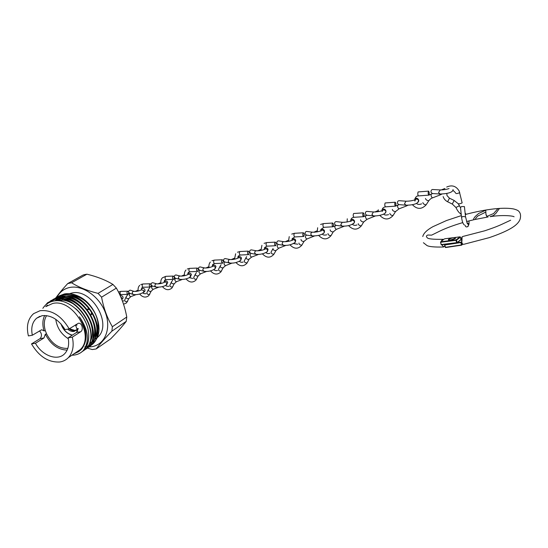 <?xml version="1.0" encoding="UTF-8"?>
<svg xmlns="http://www.w3.org/2000/svg" width="548" height="548" viewBox="0 0 548 548"><rect width="100%" height="100%" fill="white"/><g stroke="black" fill="none" stroke-linecap="round" stroke-linejoin="round"><path stroke-width="0.82" d="M77.124 329.533L75.014 330.458L69.404 328.738M76.412 330.369L75.124 330.766C73.137 331.054 71.151 330.423 69.164 328.875M77.138 329.595L74.09 331.43C71.911 331.732 69.767 330.965 67.657 329.136M87.317 309.353L89.954 309.661M46.601 315.607C44.032 319.731 43.614 324.745 45.326 330.65L46.607 333.965C51.93 343.911 59.006 348.727 67.822 348.398M68.315 338.719C61.157 334.122 56.971 327.649 55.759 319.299M69.199 328.869L65.02 329.595C58.65 319.484 50.985 314.853 42.032 315.71L36.634 318.196C32.277 322.128 30.846 327.814 32.332 335.239L28.393 335.917C26.146 326.19 27.886 318.758 33.62 313.641L40.107 310.689C51.622 309.62 61.321 315.682 69.199 328.869L78.309 323.299C81.981 322.382 83.858 330.019 80.611 331.78L72.329 337.15L68.151 337.842L76.46 332.478L78.261 328.526L76.905 328.759L75.631 325.354L76.98 325.122L76.179 324.464M72.329 337.15C74.192 345.774 72.891 352.59 68.404 357.597C66.075 360.002 63.212 361.468 59.8 361.988C48.471 362.584 39.038 356.563 31.51 343.918L35.449 343.267C42.134 355.755 57.65 361.433 64.705 353.672C68.26 349.823 69.404 344.548 68.151 337.842M46.183 306.442L52.615 303.503C72.85 298.112 95.441 335.979 80.289 349.542L75.24 352.967M70.706 295.379C75.234 295.495 79.72 297.119 84.159 300.249M85.221 301.044C95.729 310.394 99.852 320.97 97.592 332.787M97.147 334.17L95.222 337.972M69.486 293.68L71.672 293.077C91.269 287.775 112.689 323.909 97.928 337.047L96.893 338.013M57.019 297.132C59.759 291.968 63.952 288.755 69.589 287.501C82.543 284.652 99.681 296.646 105.49 312.894C111.497 329.101 104.716 344.856 91.68 346.706L89.084 346.946M55.875 297.845C58.889 293.632 62.835 288.871 67.712 283.576L71.569 282.768C78.59 287.2 87.42 290.735 98.051 293.372L101.579 297.167C103.606 308.12 107.203 317.977 112.374 326.738L111.874 331.177C104.99 338.28 99.757 344.199 96.188 348.946L92.331 349.542L87.365 348.151M67.712 283.576L83.138 275L85.008 274.514L86.94 274.192L71.569 282.768M98.051 293.372L112.929 284.426C105.778 280.083 97.112 276.671 86.94 274.192M112.929 284.426L116.375 288.118L101.579 297.167M112.374 326.738L126.766 317.011C124.834 306.469 121.368 296.838 116.375 288.118M126.766 317.011L126.239 321.361L111.874 331.177M96.188 348.946L110.662 338.876C117.224 332.15 122.416 326.313 126.239 321.361M42.84 308.36C45.285 304.565 48.71 302.167 53.115 301.153C67.205 297.427 86.563 314.429 88.529 332.061C89.331 339.719 87.673 345.809 83.556 350.33L83.207 350.686C89.851 341.377 88.584 330.074 79.405 316.785C87.324 329.923 87.824 340.897 80.912 349.693L78.446 351.768L73.877 353.885M83.207 350.686C80.741 353.104 77.775 354.563 74.309 355.063L71.877 355.241M88.529 332.061C89.42 339.664 87.851 345.692 83.844 350.131L81.179 352.391M43.504 307.38L47.649 302.66L54.684 299.448C77.049 293.317 101.901 334.225 85.803 348.795L82.125 351.672M47.649 302.66L54.992 299.27C77.35 293.139 102.188 334.033 86.091 348.596L83.433 350.85M51.019 300.592L57.061 298.091C79.378 291.961 104.12 332.725 88.043 347.268L84.371 350.131M51.183 300.516L57.362 297.92C79.679 291.789 104.401 332.533 88.331 347.069L85.673 349.323M53.396 299.242L59.417 296.756C81.693 290.625 106.319 331.232 90.262 345.747L86.605 348.61M53.553 299.167L59.718 296.584C81.988 290.447 106.6 331.04 90.543 345.555L87.892 347.802M55.745 297.906L61.753 295.42C83.981 289.289 108.504 329.752 92.461 344.247L88.817 347.096M55.903 297.831L62.054 295.249C84.276 289.118 108.785 329.567 92.749 344.055L88.954 346.987M47.964 303.229L50.875 300.694M50.032 301.304L51.033 300.619M50.135 302.099L52.142 300.167M52.286 300.051L53.245 299.345M52.403 299.962L53.409 299.27M51.902 301.462L53.464 299.742M53.594 299.619L54.505 298.818M54.642 298.708L55.601 298.002M54.752 298.626L55.759 297.934M57.081 297.304L57.937 296.674M58.081 296.578L64.068 294.098C68.363 293.242 72.898 293.817 77.686 295.824C72.987 293.776 68.521 293.166 64.274 293.981L59.225 295.886M68.781 295.05C77.179 295.091 84.714 299.146 91.379 307.209C84.262 298.475 76.357 294.379 67.664 294.927M84.817 346.809L85.741 346.658M86.413 346.514L87.844 346.11M88.057 346.035L89.529 345.432M89.756 345.322L91.427 344.356M91.715 344.165L94.338 341.836M94.941 341.116C105.031 329.745 95.126 302.934 77.686 295.824M58.609 300.79L60.122 299.187M60.472 298.879L61.677 297.961M62.294 297.564L64.171 296.598M75.631 325.354L75.432 324.937M32.332 335.239L41.675 329.745L44.039 330.876C42.271 325.005 42.497 319.874 44.71 315.477M44.039 330.876L45.326 330.65M46.607 333.965L45.32 334.184L43.984 337.965L35.449 343.267M67.144 350.117C57.924 349.74 50.649 344.432 45.32 334.184M77.521 331.328L76.905 328.759M31.51 343.918L40.073 338.63C42.08 336.184 41.895 333.602 39.518 330.889M61.26 301.147L62.28 299.386M62.753 298.708L63.438 297.852M63.821 297.427L64.746 296.509M91.701 312.285L90.954 314.847M45.765 306.681L47.416 305.174M77.439 351.85L76.419 352.165M79.357 350.432L78.679 350.631M59.335 299.078L54.547 300.9L60.451 299.146M61.595 299.064C80.22 297.201 99.387 327.005 89.961 341.904M54.841 300.866L55.273 300.551M55.553 300.359L57.615 299.215M58.355 298.893L62.856 297.797M64.006 297.715C82.549 295.927 101.538 325.478 92.215 340.335M55.704 300.784L56.533 300.037M58.081 298.907L60.301 297.722M60.732 297.543L65.253 296.454M66.404 296.372C84.858 294.666 103.675 323.957 94.448 338.787M93.913 339.705L92.023 342.151L93.544 340.651M56.834 300.736L57.848 299.626M58.095 299.386L58.444 299.064M79.405 316.785C87.488 329.8 88.159 340.657 81.426 349.35L78.816 351.515M75.556 308.572C79.768 312.237 83.036 316.593 85.351 321.655M78.049 351.453L76.987 351.782M55.54 300.797C61.034 299.242 66.863 300.215 73.021 303.695M79.707 350.117L79.241 350.247M60.15 298.927C65.171 298.208 70.302 299.386 75.556 302.448M55.019 300.845L55.581 300.414M55.862 300.215L57.78 299.078M58.15 298.9L61.732 297.722M62.554 297.578C67.623 296.872 72.795 298.085 78.069 301.215M94.886 327.135C95.462 332.896 94.42 337.712 91.769 341.568M91.311 342.192L90.379 343.267M55.965 300.763L56.855 299.927M58.198 298.879L60.157 297.722M60.527 297.55L64.109 296.379M64.938 296.235C70.062 295.543 75.268 296.797 80.57 299.996M97.064 325.444C97.688 331.259 96.667 336.116 94.003 340.027M57.143 300.736L58.184 299.544M459.519 205.733L455.902 207.473L452.278 204.041M459.614 213.056L461.19 213.973M452.278 204.048L454.169 200.472M462.108 202.657L462.142 202.89C460.217 203.808 458.895 204.048 458.176 203.623M464.451 206.939L464.416 206.582L461.601 206.555L460.484 207.425L461.512 216.994M460.512 207.685L458.32 203.87M431.468 194.033L431.221 194.108C430.831 195.622 431.249 196.883 432.488 197.883L432.619 197.814M439.626 195.136L440.126 194.013M428.926 200.547L428.769 200.76C426.933 200.52 425.837 199.773 425.488 198.52M428.926 195.081C429.406 193.389 429.283 192.074 428.557 191.129L428.468 191.184C427.981 192.875 428.104 194.191 428.831 195.136L428.926 195.081M432.701 189.512L432.42 189.498C431.331 189.827 430.858 190.745 431.023 192.259L432.365 193.533L439.674 193.985M431.351 194.04L432.831 193.56M366.043 215.631L365.763 215.72C365.263 217.207 365.674 218.405 367.002 219.323L367.153 219.248M373.729 216.72L374.092 215.912M363.851 221.748L363.687 221.981C361.817 221.851 360.783 221.139 360.577 219.837M363.666 216.618C364.256 214.98 364.119 213.727 363.262 212.85L363.139 212.919C362.55 214.549 362.68 215.802 363.543 216.679L363.666 216.618M367.105 211.391L366.79 211.364C365.653 211.665 365.18 212.549 365.358 214.021L366.687 215.213L372.996 215.837M365.906 215.645L367.133 215.254M398.033 205.068L397.773 205.151C397.321 206.651 397.738 207.884 399.026 208.843L399.17 208.767M405.952 206.164L406.376 205.205M395.677 211.377L395.512 211.603C393.663 211.425 392.594 210.692 392.32 209.411M395.581 206.082C396.115 204.425 395.985 203.137 395.19 202.226L395.081 202.287C394.546 203.952 394.67 205.24 395.471 206.151L395.581 206.082M399.177 200.691L398.882 200.671C397.766 200.986 397.293 201.89 397.464 203.376L398.8 204.609L405.595 205.158M397.91 205.075L399.259 204.651M335.397 225.749L335.102 225.838C334.561 227.31 334.965 228.489 336.328 229.365L336.493 229.29M342.87 226.831L343.171 226.166M333.369 231.674L333.198 231.927C331.321 231.845 330.307 231.146 330.163 229.824M333.102 226.701C333.732 225.098 333.595 223.872 332.684 223.022L332.54 223.091C331.91 224.701 332.047 225.927 332.958 226.776L333.102 226.701M336.39 221.639L336.061 221.598C334.903 221.885 334.424 222.755 334.609 224.207L335.931 225.365L341.788 226.064M306.017 235.448L305.716 235.544C305.126 237.003 305.531 238.147 306.921 238.99L307.092 238.914M313.285 236.524L313.538 235.989M304.133 241.236L303.969 241.456C302.078 241.428 301.092 240.743 301.003 239.408M303.798 236.373C304.469 234.791 304.332 233.592 303.366 232.777L303.208 232.852C302.53 234.428 302.674 235.626 303.633 236.448L303.798 236.373M306.955 231.462L306.606 231.414C305.435 231.681 304.941 232.537 305.133 233.975L306.442 235.092L311.874 235.859M277.829 244.751L277.514 244.853C276.884 246.299 277.288 247.422 278.706 248.23L278.884 248.148M284.905 245.826L285.111 245.408M276.089 250.354L275.925 250.6C274.027 250.621 273.055 249.957 273.014 248.6M275.671 245.655C276.384 244.1 276.24 242.928 275.24 242.134L275.069 242.216C274.349 243.764 274.493 244.935 275.493 245.73L275.671 245.655M275.939 250.594L273.986 254.128C272.096 254.176 271.123 253.512 271.075 252.142L272.856 248.902M278.72 240.887L278.35 240.825C277.158 241.086 276.665 241.921 276.863 243.346L278.144 244.429L283.186 245.251M250.758 253.69L250.429 253.793C249.772 255.224 250.162 256.327 251.614 257.101L251.792 257.019M249.155 259.108L248.977 259.389C247.1 259.457 246.148 258.807 246.121 257.444M248.662 254.567C249.415 253.039 249.265 251.888 248.23 251.121L248.039 251.203C247.292 252.731 247.436 253.875 248.47 254.649L248.662 254.567M247.326 262.506L249.237 258.985L251.635 257.094M251.607 249.936L251.217 249.867C250.011 250.107 249.504 250.936 249.71 252.34L250.97 253.395L255.642 254.265M224.742 262.28L224.399 262.382C223.707 263.8 224.098 264.883 225.571 265.622L225.755 265.54M223.262 267.54L223.07 267.842C221.207 267.938 220.269 267.308 220.262 265.944M222.707 263.129C223.488 261.629 223.337 260.506 222.269 259.759L222.063 259.848C221.282 261.348 221.426 262.471 222.495 263.218L222.707 263.129M225.557 258.642L225.146 258.56C223.92 258.779 223.413 259.588 223.618 260.992L224.858 262.006L229.174 262.924M199.719 270.541L199.369 270.65C198.643 272.048 199.034 273.11 200.52 273.822L200.712 273.74M198.355 275.651L198.143 275.98C196.3 276.096 195.376 275.48 195.383 274.13M197.739 271.37C198.547 269.897 198.397 268.794 197.301 268.068L197.075 268.157C196.266 269.63 196.417 270.733 197.513 271.459L197.739 271.37M200.506 267.013L200.075 266.917C198.828 267.116 198.314 267.917 198.527 269.308L199.739 270.294L203.733 271.246M199.554 270.568L200.13 270.39M175.627 278.494L175.271 278.603C174.524 279.987 174.901 281.028 176.408 281.72L176.607 281.631M174.38 283.46L174.148 283.809C172.319 283.953 171.414 283.35 171.435 282.008M173.702 279.302C174.538 277.85 174.387 276.774 173.264 276.069L173.031 276.158C172.195 277.603 172.339 278.685 173.463 279.391L173.702 279.302M176.394 275.075L175.949 274.959C174.689 275.144 174.161 275.925 174.38 277.309L175.559 278.268L179.244 279.247M152.426 286.152L152.056 286.268C151.289 287.638 151.659 288.659 153.187 289.323L151.036 291.351C149.227 291.515 148.337 290.933 148.364 289.597L149.673 287.769M150.549 286.94C151.406 285.515 151.262 284.46 150.118 283.768L149.864 283.864C149.008 285.289 149.152 286.344 150.296 287.036L150.549 286.94M153.18 282.843L152.714 282.706C151.433 282.871 150.899 283.638 151.118 285.015L152.262 285.946L155.659 286.953M130.061 293.536L129.684 293.653C128.89 295.009 129.26 296.009 130.801 296.653L128.746 298.619C126.965 298.804 126.088 298.235 126.122 296.913M128.602 291.789L127.533 291.289C126.657 292.694 126.8 293.728 127.965 294.406L128.828 292.707M130.808 290.33L130.321 290.173C129.02 290.317 128.485 291.077 128.705 292.447L129.808 293.344L132.938 294.372M510.647 220.207L501.221 224.598C498.776 225.666 495.467 227.221 484.699 230.804L462.697 236.503C461.759 237.017 461.505 238.606 461.943 241.264L461.697 242.017L462.608 244.278L463.916 244.271L489.145 237.674C498.036 234.66 505.037 231.715 510.147 228.831C515.606 225.79 518.935 222.563 520.12 219.145C520.984 215.734 520.566 213.151 518.86 211.405C518.346 210.583 516.606 209.761 513.634 208.959C509.654 208.206 504.448 208.055 498.009 208.514L493.597 213.549L486.788 216.453L485.946 214.528L485.775 210.144L484.494 210.261L486.377 209.946L478.705 213.419L475.178 216.563C473.76 218.357 473.26 219.419 473.684 219.748L488.035 216.967M460.854 242.579L444.818 244.977L445.428 247.306L461.464 244.935L460.854 242.579L461.231 242.079L461.923 244.771L462.731 244.011M461.943 241.264L462.067 237.12M461.697 242.017L457.121 242.696M461.642 241.689L461.676 241.284M441.366 240.921L442.702 239.312L443.517 239.51L440.763 241.778L456.073 239.873L460.046 236.852L454.381 237.572M443.517 239.51L442.702 239.312C432.797 239.469 427.598 238.894 427.111 237.579C425.988 236.428 426.255 235.578 427.906 235.024L431.612 235.147L440.25 230.886C446.469 227.954 453.977 225.194 462.759 222.598M452.285 237.839L444.798 238.784L443.421 239.442M488.145 216.953L487.261 216.844L486.014 214.515L485.768 212.097L477.849 215.994C476.041 217.734 475.253 218.851 475.486 219.337L466.588 221.529M465.279 214.515C475.349 211.816 484.905 209.953 493.947 208.904L499.481 208.411L495.885 213.35L493.44 215.542L490.083 216.672M441.304 244.552L456.621 242.682L456.005 240.325L440.695 242.23L441.202 244.819L456.765 242.915M442.044 244.716C442.948 246.771 443.88 247.141 444.839 245.819L443.627 246.997L441.784 244.751M443.394 239.634L442.017 240.654M453.422 246.388L451.477 246.675M452.675 237.757C454.792 237.421 455.662 237.565 455.299 238.195L451.079 239.839C448.976 240.168 448.106 240.024 448.476 239.394L452.675 237.757M455.395 238.065L455.388 238.531L451.168 240.168C449.25 240.483 448.346 240.38 448.47 239.853M40.073 338.63L43.984 337.965M76.46 332.478L80.611 331.78M72.233 335.212C66.959 333.65 63.246 329.93 61.109 324.06M72.37 335.123C67.041 333.711 63.294 330.033 61.136 324.087M459.683 192.423L459.717 192.636C457.779 193.54 456.457 193.793 455.744 193.403M452.216 204.02L447.6 201.76L449.483 198.184M460.628 213.973L461.265 214.672M465.533 216.857L462.896 216.439L461.553 217.337C462.142 221.57 463.081 224.118 464.382 224.981M467.06 222.741L469.006 224.022L468.081 226.434M418.247 191.916L418.097 191.978C417.597 193.663 417.72 194.972 418.473 195.91C416.624 195.8 415.363 197.122 414.699 199.876M426.269 204.699L426.132 204.842C424.303 204.623 423.207 203.877 422.857 202.609M453.066 190.314L452.031 191.451M440.284 189.937L438.571 192.492L439.955 194.006C444.969 193.924 453.066 193.04 453.045 189.56M353.768 213.487L353.576 213.556C352.967 215.179 353.104 216.433 353.981 217.303C352.241 217.515 351.165 218.44 350.754 220.077L350.686 220.981M361.516 225.625L361.358 225.831C359.495 225.721 358.461 225.009 358.248 223.687M373.709 212.008L373.421 211.98C377.23 211.912 380.134 211.46 382.127 210.617L382.155 211.466C383.059 209.452 384.271 209.343 385.785 211.131L385.915 211.898L384.881 213.439M366.79 211.364L373.421 211.98L371.934 214.453L373.311 215.871C376.949 216.248 385.436 214.768 385.915 211.898L385.956 210.959C385.244 209.199 383.99 208.658 382.196 209.343M375.353 212.001L374.764 212.021M385.299 202.938L385.128 203.007C384.573 204.657 384.703 205.938 385.525 206.843C383.381 207.158 382.203 208.363 381.997 210.453L381.997 210.658M393.183 215.391L393.039 215.563C391.19 215.405 390.128 214.672 389.847 213.378M406.253 201.219L405.979 201.198C409.39 201.205 412.343 200.753 414.829 199.835L414.898 201.095C415.59 198.671 416.843 198.417 418.665 200.321L417.706 202.691M398.882 200.671L405.979 201.198L404.506 203.719L405.897 205.178C409.603 205.233 417.925 204.699 418.761 200.76L418.74 200.239C418.069 198.438 416.795 197.876 414.925 198.54M323.56 223.591L323.347 223.666C322.697 225.262 322.834 226.482 323.765 227.324L320.875 229.475L320.683 230.866M331.17 235.428L331.013 235.661C329.136 235.606 328.129 234.907 327.978 233.571M342.562 222.337L342.253 222.303C345.898 222.269 348.761 221.817 350.83 220.933L350.871 221.467C351.878 219.81 353.022 219.81 354.309 221.474L354.412 222.55L353.467 223.721M336.061 221.598L342.253 222.303L340.753 224.735L342.123 226.105C347.713 226.331 351.816 225.146 354.412 222.55L354.583 221.214C353.864 219.501 352.631 218.995 350.871 219.68M344.569 222.31L343.617 222.358M294.591 233.284L294.358 233.359C293.666 234.934 293.81 236.126 294.783 236.941L292.214 238.627L291.906 240.346M302.078 244.819L301.914 245.086C300.023 245.079 299.037 244.401 298.948 243.045M312.709 232.229L312.394 232.194C315.895 232.194 318.71 231.736 320.847 230.811L320.909 231.126C321.95 229.749 323.032 229.838 324.156 231.393L324.204 232.681L323.361 233.578M306.606 231.414L312.394 232.194C311.305 232.421 310.798 233.215 310.874 234.578L312.23 235.907C317.813 236.003 321.799 234.928 324.204 232.681L324.532 231.037C323.978 229.359 322.745 228.879 320.833 229.598M315.011 232.188L313.771 232.263M266.787 242.586L266.534 242.668C265.807 244.209 265.951 245.374 266.972 246.162L275.425 245.737M284.09 241.723L283.761 241.682C287.152 241.702 289.926 241.236 292.091 240.284L292.18 240.449C293.214 239.298 294.235 239.449 295.235 240.901L295.221 242.332L294.495 243.031M278.35 240.825L283.761 241.682C282.652 241.887 282.138 242.668 282.22 244.024L283.556 245.312C288.001 245.668 291.892 244.675 295.221 242.332L295.714 240.462C295.146 238.818 293.92 238.366 292.036 239.106M274.151 253.827L273.973 254.156C270.417 258.259 266.554 258.149 262.389 253.82M286.631 241.654L286.042 241.339L285.138 241.757M240.086 251.518L239.812 251.601C239.051 253.121 239.195 254.258 240.25 255.026L248.395 254.649M235.914 262.499C239.743 266.575 243.394 266.835 246.874 263.28L247.141 262.834C245.264 262.91 244.312 262.259 244.292 260.889L245.956 257.752M256.615 250.833L256.279 250.785C259.526 250.84 262.259 250.368 264.499 249.374L264.588 249.45C265.609 248.463 266.568 248.655 267.479 250.025L267.417 251.553L266.787 252.101M251.217 249.867L256.279 250.785C255.156 250.977 254.635 251.744 254.717 253.094L256.032 254.341C260.403 254.642 264.198 253.717 267.417 251.553L268.061 249.504C267.486 247.908 266.26 247.484 264.389 248.237M259.355 250.737L258.779 250.354L257.649 250.874M214.412 260.108L214.124 260.19C213.336 261.684 213.48 262.8 214.563 263.547L222.419 263.218M221.536 270.849L221.33 271.198C219.474 271.301 218.542 270.671 218.536 269.308L220.097 266.26M230.229 259.588L229.886 259.533C232.626 259.704 235.325 259.225 237.996 258.101L238.079 258.129C239.058 257.272 239.969 257.492 240.812 258.793L240.709 260.375L240.168 260.814M225.146 258.56L229.886 259.533C228.735 259.711 228.208 260.464 228.297 261.8L229.591 263.013C233.564 263.458 237.277 262.581 240.709 260.375L241.497 258.197C240.915 256.635 239.695 256.238 237.839 257.012M233.14 259.464L232.571 259.012L231.242 259.629M189.718 268.369L189.409 268.458C188.594 269.924 188.738 271.02 189.848 271.74L197.431 271.459M196.732 278.877L196.506 279.247C194.663 279.377 193.745 278.761 193.759 277.404L195.225 274.445M204.856 268.006L204.507 267.938C207.151 268.13 209.822 267.65 212.514 266.486L212.576 266.492C213.521 265.739 214.391 265.986 215.172 267.219L215.049 268.835L214.576 269.191M200.075 266.917L204.507 267.938C203.342 268.102 202.808 268.842 202.897 270.171L204.164 271.349C208.309 271.726 211.932 270.883 215.049 268.835L215.96 266.547C215.289 265.006 214.069 264.643 212.309 265.444M207.911 267.849L207.37 267.342L205.849 268.054M165.941 276.322L165.619 276.411C164.777 277.857 164.927 278.925 166.058 279.631L173.38 279.398M172.846 286.604L172.606 286.994C170.777 287.145 169.88 286.549 169.901 285.2L171.284 282.323M180.443 276.11L180.093 276.034C182.628 276.247 185.265 275.754 187.998 274.555L188.026 274.555C188.944 273.89 189.766 274.151 190.505 275.329L189.957 277.254M175.949 274.959L180.093 276.034C178.915 276.171 178.367 276.904 178.463 278.226L179.696 279.37C184.032 279.672 187.587 278.87 190.362 276.959L191.396 274.589C190.745 273.089 189.526 272.753 187.745 273.568M183.628 275.911L183.114 275.363L181.409 276.151M143.042 283.98L142.699 284.076C141.836 285.494 141.98 286.549 143.131 287.234L150.214 287.036M149.83 294.05L149.577 294.461C147.768 294.632 146.885 294.05 146.912 292.707L148.213 289.919M156.94 283.905L156.591 283.823C159.036 284.056 161.633 283.556 164.386 282.33C165.263 281.734 166.051 282.001 166.756 283.138L166.243 285.015M152.714 282.706L156.591 283.823C155.392 283.946 154.837 284.665 154.933 285.981L156.132 287.09C160.626 287.337 164.112 286.563 166.599 284.768L167.743 282.33C167.024 280.932 165.804 280.617 164.092 281.384M160.228 283.672L159.749 283.09L157.879 283.953M120.957 291.372L120.601 291.468C119.717 292.865 119.861 293.892 121.033 294.564L127.876 294.406M127.643 301.229L127.369 301.66C125.588 301.852 124.711 301.284 124.752 299.955L125.972 297.235M134.294 291.426L133.945 291.337C136.247 291.584 138.795 291.084 141.603 289.83L143.877 290.659L143.398 292.495M130.321 290.173L133.945 291.337C132.726 291.433 132.164 292.139 132.26 293.454L133.431 294.529C136.726 294.982 140.151 294.228 143.713 292.283C144.754 291.666 145.172 290.837 144.953 289.789C144.24 288.358 143.021 288.07 141.302 288.926M137.678 291.152L137.219 290.536L135.205 291.468M120.766 296.893L121.814 297.913L121.786 299.359M461.464 244.935L461.923 244.771L461.464 244.935M461.601 245.168L445.606 247.545L444.627 244.983M445.051 244.353L450.463 243.696M461.471 239.586L461.06 239.647L461.471 239.572M444.853 244.531L444.613 244.915L444.853 244.531M441.215 244.716L440.558 242.23M460.162 236.859L460.45 237.147L456.484 240.168L457.094 242.524L461.053 239.483L460.423 237.065M461.032 239.408L460.08 236.832L454.265 237.572M460.82 239.86L456.82 242.922L441.202 244.819M456.073 239.873L456.005 240.325L456.484 240.168L456.073 239.873M87.331 309.373L88.968 308.366M68.404 357.597L80.289 349.542M94.4 339.438L96.085 338.294M96.373 338.102L97.928 337.047M60.835 298.578L62.013 297.906M36.634 318.196L39.84 316.326M91.084 314.737L92.571 313.799M72.178 335.246C66.808 333.664 63.075 329.889 60.979 323.916M462.142 202.89L459.21 191.088C456.176 186.019 451.997 184.676 446.682 187.06M443.14 196.588C443.907 198.869 445.38 200.589 447.545 201.726M455.511 192.697L452.895 190.245M446.778 193.396L447.017 195.609L449.429 198.157L454.114 200.438L458.149 203.657M465.211 225.31C465.231 226.447 465.855 226.988 467.081 226.934M455.936 207.534C457.094 209.966 458.32 211.809 459.614 213.049M467.136 226.927C470.225 224.44 467.095 224.427 467.054 222.735L465.492 216.508L464.416 206.582M469.033 220.885L469.006 224.022L467.149 222.947M465.122 213.069L466.101 214.295M412.336 204.651C417.028 209.521 421.631 209.583 426.132 204.842L428.776 200.753M432.488 197.883L439.845 195.061M432.495 197.883C431.482 198.075 430.242 199.034 428.769 200.76M418.193 191.923L428.557 191.129M449.038 188.56C446.565 189.444 443.558 189.896 440.023 189.93L432.42 189.498M441.291 189.944L444.901 188.485M439.859 195.047L442.078 193.999M416.494 203.418C417.617 204.568 419.316 204.719 421.583 203.863M418.473 195.91L428.783 195.143M431.29 194.061L429.125 195.061M347.268 218.789L347.096 221.974M348.542 225.577C353.015 230.215 357.282 230.297 361.358 225.831L363.694 221.981L367.016 219.323M367.002 219.323L375.538 215.898M353.707 213.494L363.262 212.85M378.23 210.562L374.88 211.973M352.419 224.351C353.727 225.468 355.262 225.66 357.015 224.92M353.981 217.303L363.482 216.686M365.838 215.665L364.057 216.474M378.264 209.788L378.298 211.644M379.75 215.343C384.326 220.091 388.758 220.166 393.039 215.563L395.519 211.603L399.033 208.836M399.026 208.843L406.143 206.103M385.244 202.945L395.19 202.226M406.15 206.096L408.068 205.192M383.758 214.11C384.449 215.152 386.059 215.323 388.594 214.624M385.525 206.843L395.409 206.151M397.848 205.103L395.889 205.993M317.655 227.749L317.189 231.866M318.628 235.387C322.998 239.914 327.129 240.003 331.013 235.661L333.211 231.92M333.198 231.927L336.342 229.359L344.384 226.146M320.573 224.454L323.491 223.598L332.684 223.022M322.388 234.16C323.101 235.14 324.56 235.345 326.766 234.784M323.765 227.324L332.889 226.776M335.184 225.79L333.561 226.516M335.26 225.762L336.362 225.413M289.241 236.613L288.501 241.36M289.933 244.792C294.208 249.224 298.201 249.319 301.914 245.086L303.982 241.449L306.942 238.99M306.921 238.99L314.531 235.962M291.748 234.085L294.516 233.29L303.366 232.777M317.087 230.811L314.497 231.92M293.591 243.565L297.763 244.237M294.783 236.941L303.565 236.455M305.88 235.462L306.859 235.154M266.897 246.168L264.684 247.518L264.287 249.45M261.93 245.305L260.958 250.47M278.706 248.23L285.892 245.388M278.733 248.223L275.925 250.6M264.074 243.333L266.712 242.586L275.24 242.134M288.392 240.325L286.097 241.312M265.944 252.601C266.999 253.635 268.328 253.868 269.931 253.313M277.685 244.771L278.555 244.497M240.175 255.032L238.216 256.128L237.757 258.19M235.654 253.786L234.496 259.218M251.614 257.101L257.731 254.738M246.655 256.622L246.134 257.43M237.49 252.217L240.003 251.518L248.23 251.121M260.841 249.456L258.827 250.326M257.738 254.731L258.396 254.43M239.387 261.28C240.408 262.293 241.675 262.54 243.196 262.026M250.607 253.71L251.374 253.471M214.487 263.547L212.747 264.458L212.247 266.595M210.343 262.033C209.083 263.588 208.651 265.451 209.048 267.63M210.459 270.835C214.015 274.706 217.481 275.075 220.871 271.945L223.111 267.808M225.571 265.622L231.975 263.115M221.097 264.705L220.275 265.931M225.598 265.616L223.091 267.828M211.918 260.766L214.337 260.108L222.269 259.759M234.366 258.224L232.612 258.992M213.85 269.623C214.816 270.609 216.028 270.87 217.494 270.404M224.584 262.3L225.255 262.095M189.772 271.746L188.224 272.507L187.704 274.685M185.95 270.034C184.601 271.575 184.135 273.473 184.56 275.719M185.964 278.857C189.293 282.549 192.601 283.001 195.883 280.206L198.205 275.925M200.52 273.822L206.575 271.466M196.403 272.644L195.403 274.116M200.554 273.815L198.184 275.945M187.32 268.986L189.635 268.369L197.301 268.068M208.918 266.664L207.37 267.342M189.286 277.644L192.773 278.459M165.982 279.638L164.599 280.281L164.071 282.467M173.264 276.069L165.859 276.322L162.441 277.781C161.016 279.295 160.53 281.206 160.982 283.515M162.372 286.583C165.517 290.118 168.681 290.625 171.86 288.118L174.23 283.741M176.408 281.72L182.052 279.535M172.606 280.329L171.456 281.987M176.449 281.706L174.216 283.754M184.423 274.788L183.135 275.356M165.626 285.378C166.017 286.125 167.133 286.405 168.962 286.22M175.353 278.555L174.312 279.014M175.463 278.521L175.942 278.37M143.055 287.241L141.822 287.789L141.302 289.974M139.761 285.282C138.288 286.768 137.781 288.68 138.254 291.022M139.637 294.029C142.624 297.42 145.658 297.975 148.734 295.694L151.138 291.262M153.187 289.323L158.584 287.234M140.802 284.542L142.953 283.987L150.118 283.768M160.838 282.604L159.763 283.083M142.829 292.824C143.247 293.529 144.316 293.817 146.035 293.694M152.145 286.22L151.166 286.652M152.255 286.179L152.645 286.063M120.95 294.571L119.909 294.982M123.547 304.229L126.465 302.976L128.876 298.516M130.801 296.653L135.897 294.687M127.547 294.954L126.143 296.893M118.793 291.906L120.868 291.372L127.8 291.194M138.11 290.139L137.219 290.536M122.396 300.941L123.923 300.893M129.773 293.605L128.849 294.016M120.327 295.906C121.43 295.393 122.314 295.756 122.985 296.989C123.218 297.982 122.827 298.79 121.807 299.414M490.371 216.631C501.434 214.85 512.305 215.645 514.099 216.761M462.772 244.072L461.642 245.175L445.229 247.306M445.216 247.251L444.613 244.977M461.663 241.25C461.409 238.633 461.601 237.154 462.252 236.818M461.361 215.604L446.49 220.543L432.81 226.728C426.858 230.064 423.515 233.332 422.782 236.531M423.405 242.716L426.981 245.538C429.166 246.737 434.653 247.223 443.428 247.004M443.627 246.997L444.86 245.908M452.436 237.805L444.839 238.764M440.524 242.223L441.195 244.764"/></g></svg>
